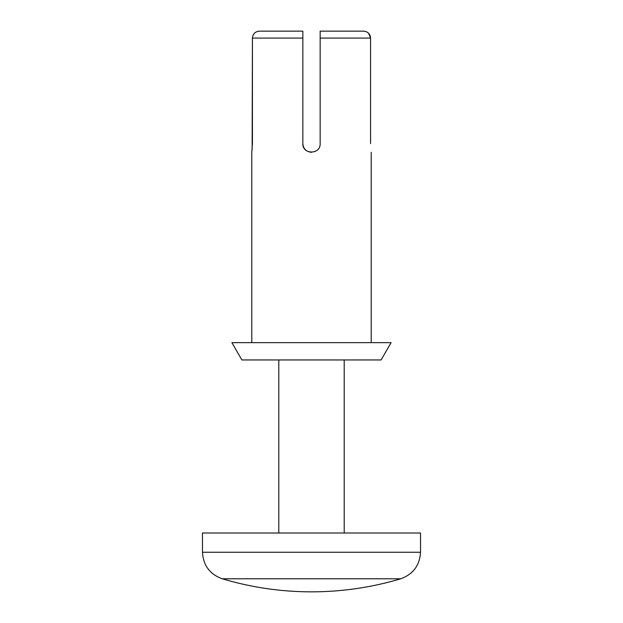 <?xml version="1.0" encoding="UTF-8"?>
<svg xmlns="http://www.w3.org/2000/svg" width="623" height="623" viewBox="0 0 623 623"><rect width="100%" height="100%" fill="white"/><g stroke="black" fill="none" stroke-linecap="round" stroke-linejoin="round"><path stroke-width="0.93" d="M251.793 152.292L252.424 143.633L251.793 152.292L251.793 342.65L251.793 152.292M252.136 149.473L252.424 38.073L252.424 143.633M320.152 143.633L320.152 31.15L363.567 31.15C367.804 31.547 370.14 33.852 370.576 38.073C370.14 33.852 367.804 31.547 363.567 31.15L320.152 31.15L320.152 38.073L370.576 38.073L370.576 143.633L370.576 38.073L320.152 38.073L320.152 143.633C320.681 154.792 302.319 154.8 302.848 143.633L302.848 38.073L252.424 38.073L302.848 38.073L302.848 31.15L259.433 31.15C255.196 31.539 252.86 33.852 252.424 38.073C252.86 33.852 255.196 31.539 259.433 31.15L302.848 31.15L302.848 143.633C303.339 148.874 306.228 151.763 311.5 152.292M381.112 359.954L241.888 359.954L381.112 359.954L391.104 342.65L231.896 342.65L391.104 342.65M370.576 38.034L368.536 33.19M241.888 359.954L231.896 342.65L241.888 359.954M370.576 143.633C371.261 154.792 371.261 154.792 370.576 143.633M344.208 533.008L344.208 359.954L344.208 533.008M400.768 578.783L222.232 578.783L400.768 578.783C371.651 587.466 341.887 591.827 311.5 591.85C341.887 591.827 371.651 587.466 400.768 578.783C413.127 574.242 419.715 565.396 420.525 552.258L202.475 552.258L420.525 552.258C419.715 565.396 413.127 574.242 400.768 578.783M420.525 552.258L420.525 533.008L202.475 533.008L420.525 533.008L420.525 552.258M371.207 342.65L371.207 152.292M278.793 533.008L278.793 359.954M202.475 533.008L202.475 552.258C203.254 565.427 209.834 574.266 222.232 578.783C251.349 587.466 281.105 591.827 311.492 591.85"/></g></svg>

